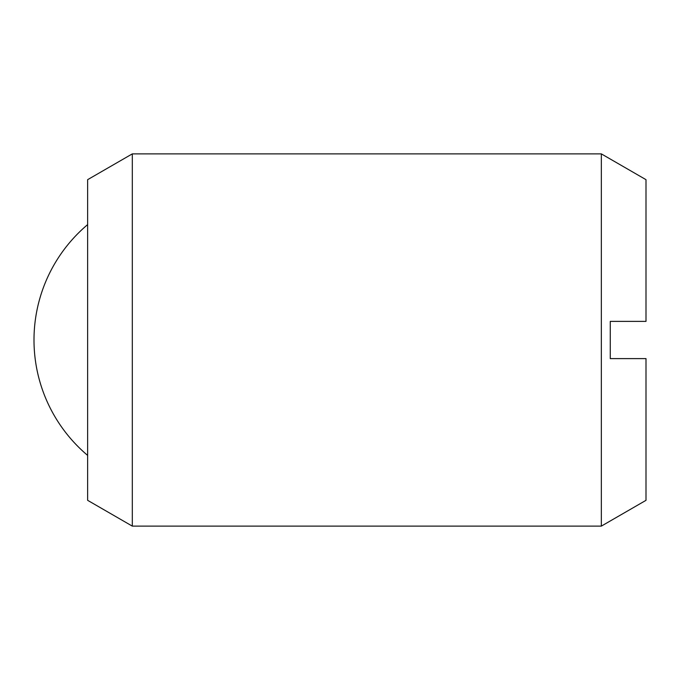 <?xml version="1.0" encoding="UTF-8"?>
<svg xmlns="http://www.w3.org/2000/svg" width="680" height="680" viewBox="0 0 680 680"><rect width="100%" height="100%" fill="white"/><g stroke="black" fill="none" stroke-linecap="round" stroke-linejoin="round"><path stroke-width="1.02" d="M132.311 340L132.311 526.125L601.332 526.125L601.332 153.875L132.311 153.875L132.311 340M132.311 153.875L87.635 179.673L87.635 500.327L132.311 526.125M601.332 153.875L646 179.673L646 321.385L610.266 321.385L610.266 358.615L646 358.615L646 500.327L601.332 526.125M87.635 224.604A150.952 150.952 0 0 0 87.635 455.396"/></g></svg>
